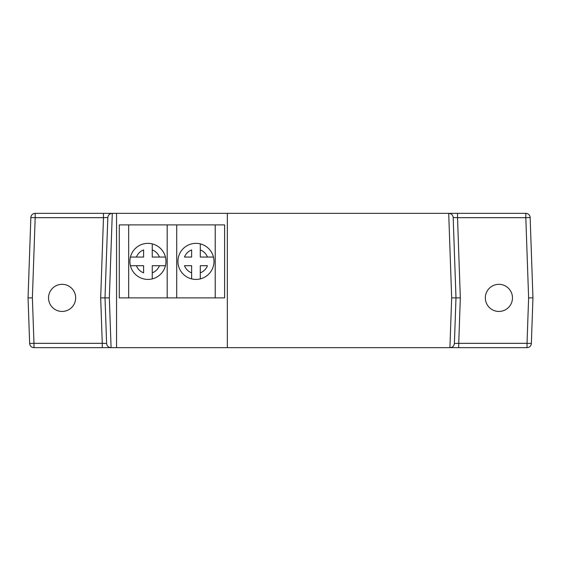 <?xml version="1.0" encoding="UTF-8"?>
<svg xmlns="http://www.w3.org/2000/svg" width="561" height="561" viewBox="0 0 561 561"><rect width="100%" height="100%" fill="white"/><g stroke="black" fill="none" stroke-linecap="round" stroke-linejoin="round"><path stroke-width="0.84" d="M215.221 297.884L215.221 224.891L224.603 224.891L224.603 297.884L119.29 297.884L119.29 224.891L176.708 224.891L176.708 297.884M167.185 224.891L167.185 297.884M215.221 224.891L176.708 224.891M128.672 297.884L128.672 224.891M152.255 278.894A18.029 18.029 0 0 1 130.425 265.711L143.602 265.711L143.602 272.856A12.265 12.265 0 0 1 136.456 265.711L130.425 265.711A18.029 18.029 0 0 1 152.255 243.881A18.029 18.029 0 0 1 152.255 278.894L152.255 265.711L165.432 265.711A18.029 18.029 0 0 1 152.255 278.894L152.255 272.856A12.265 12.265 0 0 0 159.401 265.711L165.432 265.711M136.456 257.057L143.602 257.057L143.602 249.911A12.265 12.265 0 0 0 136.456 257.057L130.425 257.057L136.456 257.057M152.255 243.881L152.255 249.911A12.265 12.265 0 0 1 159.401 257.057L152.255 257.057L152.255 243.881A18.029 18.029 0 0 1 165.432 257.057L159.401 257.057L165.432 257.057M200.291 278.894A18.029 18.029 0 0 1 178.461 257.057A18.029 18.029 0 0 1 213.468 257.057A18.029 18.029 0 0 1 200.291 278.894L200.291 265.711L207.437 265.711A12.265 12.265 0 0 1 200.291 272.856L200.291 278.894A18.029 18.029 0 0 0 213.468 265.711M191.638 257.057L184.492 257.057A12.265 12.265 0 0 1 191.638 249.911L191.638 257.057M191.638 272.856L191.638 265.711L184.492 265.711A12.265 12.265 0 0 0 191.638 272.856L191.638 278.894L191.638 272.856M200.291 257.057L200.291 243.881A18.029 18.029 0 0 1 213.468 257.057L200.291 257.057M213.468 257.057L207.437 257.057A12.265 12.265 0 0 0 200.291 249.911L200.291 243.881M498.904 284.322A13.562 13.562 0 0 0 485.342 297.884A13.562 13.562 0 0 0 498.904 311.446A13.562 13.562 0 0 0 512.466 297.884A13.562 13.562 0 0 0 498.904 284.322M62.096 284.322A13.562 13.562 0 0 0 48.534 297.884A13.562 13.562 0 0 0 62.096 311.446A13.562 13.562 0 0 0 75.658 297.884A13.562 13.562 0 0 0 62.096 284.322M451.661 297.884L448.709 213.348L227.338 213.348L227.338 347.652L449.922 347.652L451.661 297.884L455.988 297.884L454.396 343.472C454.052 346.004 452.615 347.399 450.069 347.652L458.73 347.652L458.73 343.325L527.031 343.325L528.616 297.884L532.95 297.884L531.358 343.472L527.031 343.325L527.031 347.652L458.73 347.652M102.27 347.652L33.969 347.652A4.327 4.327 0 0 1 29.642 343.472L28.05 297.884L30.855 217.528L35.182 217.675L32.384 297.884L33.969 343.325L102.27 343.325L102.27 347.652L110.931 347.652C108.385 347.399 106.948 346.004 106.604 343.472L105.012 297.884L107.817 217.528C108.161 214.996 109.598 213.601 112.144 213.348L103.483 213.348L103.483 217.675L35.182 217.675L35.182 213.348L103.483 213.348M112.144 213.348L116.555 213.348L116.555 347.652L227.338 347.652M116.555 347.652L110.931 347.652M116.555 213.348L227.338 213.348M448.709 213.348L448.856 213.348C451.402 213.601 452.839 214.996 453.183 217.528L455.988 297.884L460.322 297.884L458.73 343.325L454.396 343.472M528.616 297.884L525.818 217.675L457.517 217.675L457.517 213.348L448.856 213.348M457.517 213.348L525.818 213.348A4.327 4.327 0 0 1 530.145 217.528L532.95 297.884M28.05 297.884L32.384 297.884M106.604 343.472L102.27 343.325L100.678 297.884L109.339 297.884L111.078 347.652M35.182 213.348A4.327 4.327 0 0 0 30.855 217.528A4.327 4.327 0 0 1 35.182 213.348M527.031 347.652A4.327 4.327 0 0 0 531.358 343.472A4.327 4.327 0 0 1 527.031 347.652M100.678 297.884L103.483 217.675L107.817 217.528M112.291 213.348L109.339 297.884M453.183 217.528L457.517 217.675L460.322 297.884M29.642 343.472A4.327 4.327 0 0 0 33.969 347.652L33.969 343.325L29.642 343.472M530.145 217.528A4.327 4.327 0 0 0 525.818 213.348L525.818 217.675L530.145 217.528"/></g></svg>
